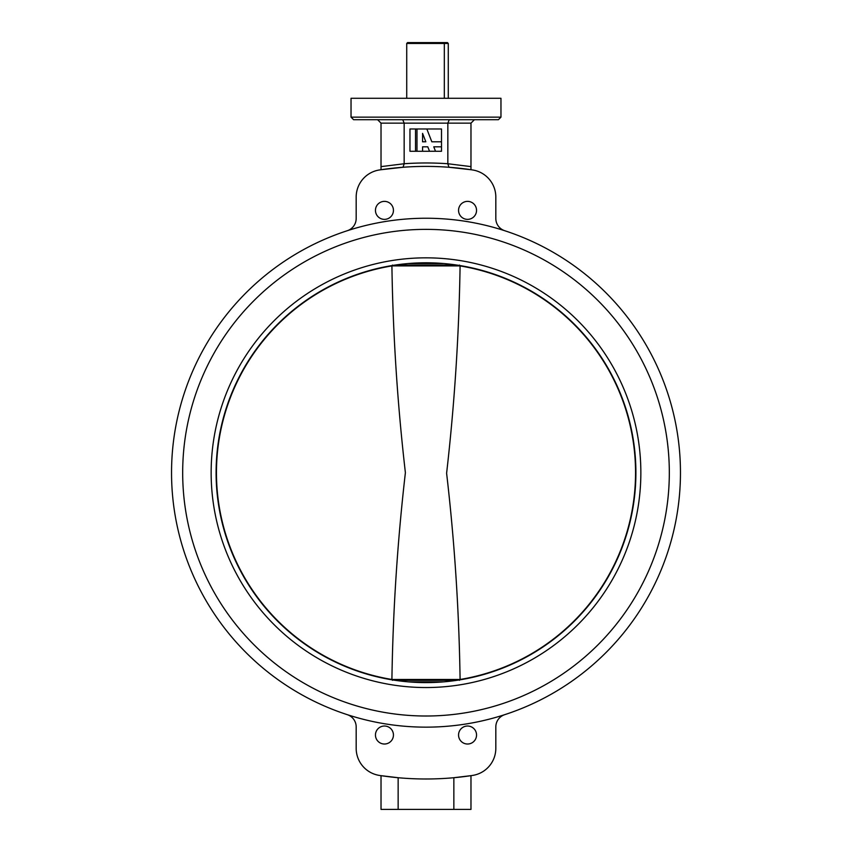 <?xml version="1.0" encoding="UTF-8"?>
<svg xmlns="http://www.w3.org/2000/svg" width="852" height="852" viewBox="0 0 852 852"><rect width="100%" height="100%" fill="white"/><g stroke="black" fill="none" stroke-linecap="round" stroke-linejoin="round"><path stroke-width="1.28" d="M375.455 210.369A8.999 8.999 0 0 0 384.454 219.369A8.999 8.999 0 0 0 393.443 210.369A8.999 8.999 0 0 0 384.454 201.37A8.999 8.999 0 0 0 375.455 210.369M458.557 210.369A8.999 8.999 0 0 0 467.546 219.369A8.999 8.999 0 0 0 476.545 210.369A8.999 8.999 0 0 0 467.546 201.37A8.999 8.999 0 0 0 458.557 210.369M375.455 735.02A8.999 8.999 0 0 0 384.454 744.02A8.999 8.999 0 0 0 393.443 735.02A8.999 8.999 0 0 0 384.454 726.021A8.999 8.999 0 0 0 375.455 735.02M458.557 735.02A8.999 8.999 0 0 0 467.546 744.02A8.999 8.999 0 0 0 476.545 735.02A8.999 8.999 0 0 0 467.546 726.021A8.999 8.999 0 0 0 458.557 735.02M182.679 472.69A243.321 243.321 0 0 0 426 716.01A243.321 243.321 0 0 0 669.321 472.69A243.321 243.321 0 0 0 426 229.369A243.321 243.321 0 0 0 182.679 472.69A243.321 243.321 0 0 0 426 716.01A243.321 243.321 0 0 0 669.321 472.69A243.321 243.321 0 0 0 426 229.369A243.321 243.321 0 0 0 182.679 472.69M500.965 117.139L498.399 119.706L353.601 119.706L351.035 117.139L500.965 117.139L500.965 98.289L351.035 98.289L351.035 117.139M680.46 472.69A254.46 254.46 0 0 0 426 218.24A254.46 254.46 0 0 0 171.54 472.69A254.46 254.46 0 0 0 426 727.15A254.46 254.46 0 0 0 680.46 472.69M504.703 230.711A12.855 12.855 0 0 1 495.821 218.495L495.821 197.057A27.413 27.413 0 0 0 472.583 169.963A306.294 306.294 0 0 0 379.417 169.963A27.413 27.413 0 0 0 356.179 197.057L356.179 218.495A12.855 12.855 0 0 1 347.296 230.711M347.296 714.679A12.855 12.855 0 0 1 356.179 726.894L356.179 748.322A27.413 27.413 0 0 0 379.417 775.427A306.294 306.294 0 0 0 472.583 775.427A27.413 27.413 0 0 0 495.821 748.322L495.821 726.894A12.855 12.855 0 0 1 504.703 714.679M470.975 167.684L470.975 123.135L404.157 123.135L404.157 163.744A309.723 309.723 0 0 1 447.843 163.744L447.843 123.135L449.27 119.706M381.025 169.718L402.985 167.269L381.025 169.718L381.025 123.135L377.596 119.706M447.843 163.744L470.975 166.619L470.975 169.58M381.025 166.619L404.157 163.744M398.15 809.4L381.025 809.4L381.025 775.661L398.15 777.716L398.15 809.4L453.85 809.4L453.85 777.716L470.975 775.661L470.975 809.4L453.85 809.4M449.015 167.269L470.975 169.718L449.015 167.269L447.843 163.925M470.975 123.135L474.404 119.706M381.025 123.135L404.157 123.135L402.73 119.706M402.985 167.269L404.157 163.925M406.723 43.452L407.575 42.6L443.69 42.6L444.318 43.452L406.723 43.452L406.723 98.289M443.69 42.6L447.417 42.6L448.28 43.452L444.318 43.452L444.318 98.289M448.28 43.452L448.28 98.289M640.853 472.69A214.853 214.853 0 0 1 426 687.543A214.853 214.853 0 0 1 211.147 472.69A214.853 214.853 0 0 1 426 257.837A214.853 214.853 0 0 1 640.853 472.69M216.099 472.69A209.901 209.901 0 0 0 426 682.601A209.901 209.901 0 0 0 635.901 472.69A209.901 209.901 0 0 0 426 262.789A209.901 209.901 0 0 0 216.099 472.69M392.559 265.057L391.909 265.92C392.964 334.921 397.458 403.848 405.392 472.69C397.458 541.531 392.964 610.458 391.909 679.47L460.091 679.47L459.441 680.333M408.225 681.845L443.775 681.845M443.775 263.545L408.225 263.545M460.091 265.92A209.571 209.571 0 0 1 460.091 679.47C459.068 610.575 454.574 541.829 446.608 473.243C454.499 404.274 458.994 335.166 460.091 265.92L391.909 265.899M391.909 265.92A209.571 209.571 0 0 0 391.909 679.47L392.559 680.333M459.441 265.057L460.091 265.899M416.99 128.982L409.961 128.982L409.961 151.262L441.506 151.262L441.506 128.982L416.99 128.982L416.99 151.262M415.531 151.262L415.531 128.982M422.571 151.262L422.571 146.81L427.789 146.81L429.514 151.251L435.51 151.262L433.774 146.81L441.506 146.81M441.506 141.794L431.826 141.794L426.841 128.982M425.84 141.794L422.571 133.381L422.571 141.794L425.84 141.794M395.253 265.057L456.747 265.057M456.747 680.333L395.253 680.333"/></g></svg>
